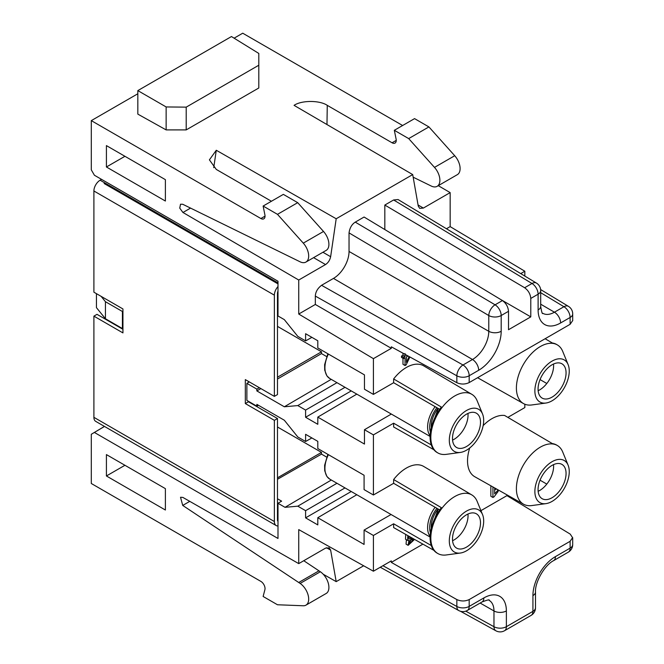 <?xml version="1.0" encoding="UTF-8"?>
<svg xmlns="http://www.w3.org/2000/svg" width="664" height="664" viewBox="0 0 664 664"><rect width="100%" height="100%" fill="white"/><g stroke="black" fill="none" stroke-linecap="round" stroke-linejoin="round"><path stroke-width="1" d="M494.663 490.198L496.049 488.853L498.124 490.049L498.124 491.468L494.049 496.821L492.937 497.469L490.862 496.274L490.862 485.791M568.118 465.198A24.311 14.035 -60 0 1 552.066 501.403A24.311 14.035 -60 0 1 545.933 503.636A24.311 14.035 -60 0 1 535.159 487.716A24.311 14.035 -60 0 1 552.058 461.704A24.311 14.035 -60 0 1 568.118 465.198L562.723 452.01A33.872 19.555 120 0 0 557.386 445.519L556.656 445.087A33.881 19.563 120 0 0 552.323 443.577L504.615 415.473A34.47 19.903 120 0 0 491.908 418.677A34.47 19.903 120 0 0 483.16 425.607M524.834 404.218L524.834 407.572L507.852 417.382M524.834 276.075L524.834 271.236L520.734 273.601M190.551 208.098L182.957 212.48L298.734 280.025L298.734 314.039L373.409 358.66L391.312 348.326L391.312 346.815L456.849 382.705C460.982 384.514 465.099 384.473 469.182 382.58L570.119 324.306L572.567 320.745M373.409 358.66L373.409 394.399L364.47 389.237L364.47 374.886L317.799 347.944L317.799 340.757L305.598 333.71L305.598 340.898L297.804 336.399L284.333 319.633L277.992 315.973L277.992 281.237L94.412 175.246L91.3 169.859L91.3 120.624L137.83 93.765M439.692 409.314L393.636 382.721L373.409 394.399M393.636 382.721L393.636 378.945A34.47 19.903 120 0 1 419.042 364.27A34.47 19.903 120 0 1 423.682 365.839L471.822 394.316A33.872 19.555 120 0 0 454.782 395.935A33.872 19.555 120 0 0 442.299 407.198A33.872 19.555 120 0 0 430.828 437.418A33.872 19.555 120 0 0 437.949 452.989A33.872 19.555 120 0 0 442.299 454.4A33.872 19.555 120 0 0 446.233 454.359L460.359 452.433A24.311 14.035 -60 0 1 449.594 436.514A24.311 14.035 -60 0 1 466.493 410.51A24.311 14.035 -60 0 1 482.554 414.004A24.311 14.035 -60 0 1 466.493 450.2A24.311 14.035 -60 0 1 460.359 452.433M433.874 449.736L393.636 426.977L393.636 423.2L373.409 434.879L373.409 494.995L364.079 489.609L364.079 475.258L317.799 448.54L317.799 441.352L305.598 434.314L305.598 441.494L297.804 436.995L284.333 420.237L256.852 404.368L256.852 406.169L246.875 400.409L246.875 383.36L249.332 381.924M439.692 509.911L393.636 483.317L373.409 494.995M393.636 483.317L393.636 479.541A34.47 19.903 120 0 1 419.042 464.875A34.47 19.903 120 0 1 423.682 466.435L471.822 494.921A33.872 19.555 120 0 0 454.782 496.539A33.872 19.555 120 0 0 442.299 507.794A33.872 19.555 120 0 0 430.828 538.023A33.872 19.555 120 0 0 437.949 553.585A33.872 19.555 120 0 0 442.299 555.004A33.872 19.555 120 0 0 446.233 554.963L460.359 553.037A24.311 14.035 -60 0 1 449.594 537.11A24.311 14.035 -60 0 1 466.493 511.106A24.311 14.035 -60 0 1 482.554 514.6A24.311 14.035 -60 0 1 466.493 550.805A24.311 14.035 -60 0 1 460.359 553.037M433.874 550.331L393.636 527.581L393.636 523.796L373.409 535.474L373.409 571.214L391.312 560.881L391.312 562.391L422.918 544.14M480.935 510.641L506.939 495.634L506.939 494.846M469.714 447.993A34.47 19.903 120 0 0 467.531 460.899A34.47 19.903 120 0 0 474.777 476.735L523.514 504.184A33.872 19.555 120 0 0 531.806 505.561L545.933 503.636M402.982 358.269L402.982 364.32L405.057 365.515L406.161 364.885L409.871 356.983M402.982 353.215L402.982 355.215L401.504 356.07L401.504 357.415L403.579 358.61L405.057 357.755L405.057 365.515M405.721 534.412L405.48 539.209L407.555 540.413L408.924 540.438L408.136 545.343L413.979 539.948L411.34 538.969M413.979 539.948L412.618 540.471L409.24 543.982L411.431 538.172L409.356 536.969L408.294 537.749M410.36 540.139L408.858 542.388M406.409 539.749L406.061 544.14L408.136 545.343M186.202 107.145L258.802 65.23L258.802 53.444L231.462 36.545L137.83 90.603L166.141 106.945L186.202 107.145L186.202 129.903L166.141 129.903L137.83 114.125L137.83 90.603M258.802 65.23L258.802 87.988L186.202 129.903M166.141 106.945L166.141 129.903M380.273 567.255L458.708 610.523A8.798 5.021 -61.1 0 1 456.849 606.473A8.798 5.08 0 0 0 469.182 606.406L483.865 597.932A31.831 18.376 120 0 1 506.375 610.921L506.375 626.683A8.798 5.08 60 0 1 504.557 630.717A8.798 8.798 0 0 1 495.875 630.783A8.798 5.146 -61.1 0 1 493.966 626.708A8.798 5.08 0 0 0 506.375 626.683L532.926 611.361A8.798 5.08 0 0 0 535.499 607.767L535.499 592.006A8.798 5.08 180 0 1 532.926 595.6L532.926 611.361A8.798 5.08 -120 0 1 531.1 615.387A8.798 8.798 0 0 0 535.499 607.767M106.414 454.591L165.386 488.638L165.386 510.018L106.414 475.972L106.414 454.591M106.414 475.972L124.94 465.281M182.957 497.427L180.525 497.261L182.725 505.428L300.128 583.432A13.197 7.619 60 0 1 308.113 595.077A13.197 7.619 60 0 1 305.946 605.153A13.197 7.619 60 0 1 303.29 605.767L277.486 604.763L263.127 596.471L264.894 589.74A5.868 3.386 -120 0 0 260.886 581.407L91.3 483.5L91.3 434.273L104.514 426.437M305.946 605.153L326.173 593.475A13.197 7.619 -120 0 0 328.34 583.399A13.197 7.619 -120 0 0 320.355 571.754L303.763 560.715M323.219 574.227L336.192 581.639L330.639 550.099L329.145 547.825L325.534 548.149L298.734 563.62L182.957 497.469M106.414 166.988L106.414 145.607L165.386 179.653L165.386 201.034L106.414 166.988L124.94 156.297M101.559 179.371L100.123 180.21A8.798 5.08 120 0 0 93.898 190.983L93.898 292.185L122.94 308.951L122.94 332.905L93.898 316.139L97.01 314.338L122.94 329.311M277.992 521.414A4.399 2.54 120 0 1 277.477 519.729L277.477 418.527L248.436 401.762L245.323 403.563L245.323 379.609L274.365 396.375L274.365 295.173A8.798 5.08 -60 0 1 277.992 286.549M277.477 498.772L281.619 501.162L277.992 503.262L277.992 538.462L94.412 432.471M326.978 124.558L327.261 105.352L392.084 142.785A5.868 3.386 -120 0 0 395.022 143.075A5.868 3.386 -120 0 0 396.101 139.083L394.325 130.302L414.552 118.624L428.911 126.915L408.684 138.593L394.325 130.302M408.684 138.593L434.497 167.394A13.197 7.619 60 0 1 437.153 186.318L457.371 174.64A13.197 7.619 -120 0 0 454.716 155.716L428.911 126.915M437.153 186.318A13.197 7.619 60 0 1 431.334 186.078L413.166 177.18M313.599 257.649L325.534 264.554C328.174 262.811 329.875 260.197 330.639 256.711L336.192 218.763L412.709 174.582L418.262 206.122L419.698 208.363L423.358 208.073L450.159 192.601L438.273 185.671M213.733 167.685L216.281 150.263L336.192 218.763M91.3 120.624L260.886 218.531A5.868 3.386 -120 0 0 263.824 218.821A5.868 3.386 -120 0 0 264.894 214.837L263.127 206.047L283.345 194.378L297.704 202.661L277.486 214.339L263.127 206.047M277.486 214.339L303.29 243.14A13.197 7.619 60 0 1 305.946 262.064A13.197 7.619 60 0 1 300.128 261.823L182.725 204.263L180.533 204.213L179.745 208.123L182.957 212.522M305.946 262.064L326.173 250.386A13.197 7.619 -120 0 0 323.517 231.462L297.704 202.661M216.281 150.263L209.409 159.85L216.281 169.428L271.418 201.258M325.534 264.554L298.734 280.025M540.687 304.187L554.432 312.204A8.798 5.08 60 0 1 560.615 322.961A31.831 18.376 120 0 1 538.114 309.963A8.798 5.08 0 0 0 540.687 306.37L540.687 290.616A8.798 5.08 180 0 1 538.114 294.202A8.798 5.08 -120 0 0 531.997 283.495A8.798 5.021 -58.9 0 1 536.429 283.072L398.118 199.573M446.449 228.756L450.159 226.615L450.159 192.601M524.834 271.236L450.159 226.615M540.687 292.683L563.927 306.718A8.798 5.146 -58.9 0 1 568.434 306.345L540.62 289.546M397.844 199.565L393.636 199.964L384.821 205.052L524.635 287.736C528.295 290.409 530.345 293.969 530.785 298.435L530.785 316.869L500.498 299.389M384.821 229.553L384.821 205.052M502.44 300.56L495.078 304.809A8.798 5.08 60 0 1 501.187 315.524A8.798 5.08 180 0 1 488.779 315.541A8.798 4.963 -59.4 0 1 495.078 304.809L355.257 222.125L364.079 217.028L502.44 300.56C506.076 303.24 508.101 306.818 508.516 311.291L508.516 329.726L530.785 316.869M355.257 222.125C351.796 224.357 349.721 227.951 349.04 232.898L349.04 251.465A22.003 12.699 -60 0 1 333.477 278.407L321.55 285.296C317.608 288.359 315.533 291.952 315.334 296.069L315.334 304.461L298.734 314.039M315.334 296.069L456.849 375.816A8.798 4.963 -60.6 0 1 462.991 364.993A8.798 5.08 60 0 1 469.182 375.749L469.182 382.58M391.312 348.326L315.334 304.461M431.285 444.938L393.636 423.2M467.971 413.423A19.804 11.429 -60 0 1 454.051 439.336A19.804 11.429 -60 0 1 452.574 440.099M466.493 414.187A19.804 11.429 120 0 0 453.562 431.633A19.804 11.429 120 0 0 456.6 447.503A19.804 11.429 120 0 0 466.493 446.523A19.804 11.429 120 0 0 479.433 429.077A19.804 11.429 120 0 0 476.395 413.207A19.804 11.429 120 0 0 466.493 414.187M482.554 414.004L477.159 400.807A33.872 19.555 120 0 0 471.822 394.316M437.949 452.989L437.219 452.574A33.881 19.563 120 0 1 430.089 437.003A33.881 19.563 120 0 1 441.344 407.049L393.636 378.945M356.809 394.125L317.799 417.116L364.47 444.067L364.47 429.716L391.32 414.054M364.47 429.716L373.409 434.879M431.285 545.534L393.636 523.796M467.971 514.027A19.804 11.429 -60 0 1 454.051 539.94A19.804 11.429 -60 0 1 452.574 540.703M466.493 514.791A19.804 11.429 120 0 0 453.562 532.237A19.804 11.429 120 0 0 456.6 548.107A19.804 11.429 120 0 0 466.493 547.119A19.804 11.429 120 0 0 479.433 529.673A19.804 11.429 120 0 0 476.395 513.803A19.804 11.429 120 0 0 466.493 514.791M482.554 514.6L477.159 501.403A33.872 19.555 120 0 0 471.822 494.921M437.949 553.585L437.219 553.17A33.881 19.563 120 0 1 430.089 537.599A33.881 19.563 120 0 1 441.344 507.653L393.636 479.541M391.063 514.509L364.079 530.088L373.409 535.474M506.939 495.634L570.227 534.113L572.567 537.674L570.119 541.301L469.182 599.575C465.099 601.418 460.982 601.418 456.849 599.575L391.312 562.391M553.535 464.626A19.804 11.429 -60 0 1 539.616 490.538A19.804 11.429 -60 0 1 538.139 491.302M552.058 465.389A19.804 11.429 120 0 0 539.126 482.836A19.804 11.429 120 0 0 542.164 498.705A19.804 11.429 120 0 0 552.058 497.726A19.804 11.429 120 0 0 564.998 480.271A19.804 11.429 120 0 0 561.96 464.402A19.804 11.429 120 0 0 552.058 465.389M553.535 364.021A19.804 11.429 -60 0 1 539.616 389.934A19.804 11.429 -60 0 1 538.139 390.698M552.058 364.785A19.804 11.429 120 0 0 539.126 382.24A19.804 11.429 120 0 0 542.164 398.101A19.804 11.429 120 0 0 552.058 397.122A19.804 11.429 120 0 0 564.998 379.675A19.804 11.429 120 0 0 561.96 363.806A19.804 11.429 120 0 0 552.058 364.785M545.127 338.74L552.323 342.981A33.881 19.563 120 0 1 556.656 344.491L557.386 344.923A33.872 19.555 120 0 0 540.347 346.533A33.872 19.555 120 0 0 516.401 388.017A33.872 19.555 120 0 0 523.514 403.587A33.872 19.555 120 0 0 531.806 404.957L545.933 403.031A24.311 14.035 -60 0 1 535.159 387.112A24.311 14.035 -60 0 1 552.066 361.108A24.311 14.035 -60 0 1 568.118 364.602A24.311 14.035 -60 0 1 552.058 400.799A24.311 14.035 -60 0 1 545.933 403.031M568.118 364.602L562.723 351.405A33.872 19.555 120 0 0 557.386 344.923M546.804 383.493L540.048 379.584M546.804 484.089L540.048 480.188M557.386 445.519A33.872 19.555 120 0 0 540.347 447.138A33.872 19.555 120 0 0 516.401 488.621A33.872 19.555 120 0 0 523.514 504.184M351.239 390.913L305.598 417.258L317.799 424.304L317.799 417.116M260.877 388.589L256.852 390.913L284.333 406.783L297.804 405.579L305.598 410.078L345.014 387.319M305.598 410.078L305.598 417.258M297.804 405.579L336.963 382.671M284.333 406.783L331.22 379.351M277.477 377.21L321.492 351.796L321.492 353.597L326.638 356.568M321.492 353.597L277.477 379.011M246.875 383.36L256.852 389.121L259.325 387.693M256.852 389.121L256.852 390.913M122.417 311.499L122.417 328.555L105.435 318.745L105.435 301.697L122.417 311.499L122.94 311.2M122.417 328.555L122.94 328.257M256.852 406.169L258.429 405.281M305.598 441.494L311.889 437.941M356.809 494.73L317.799 517.721L364.079 544.438L364.079 530.088M351.239 491.509L305.598 517.862L317.799 524.909L317.799 517.721M277.992 503.262L285.022 507.321L297.804 506.175L305.598 510.674L345.014 487.916M305.598 510.674L305.598 517.862M297.804 506.175L336.963 483.267M285.022 507.321L331.328 480.014M277.477 477.814L321.492 452.4L321.492 454.126L326.663 457.106M277.477 479.275L321.492 454.126M277.992 525.963A8.798 5.08 -60 0 1 276.183 525.556A8.798 5.08 -60 0 1 274.365 521.522L274.365 420.329L277.477 418.527M93.898 316.139L93.898 417.332A8.798 5.08 120 0 0 95.716 421.366L276.183 525.556M245.323 403.563L274.365 420.329M248.436 401.762L248.436 401.305M248.436 382.447L248.436 381.402M277.992 291.098A4.399 2.54 120 0 0 277.477 293.38L277.477 394.574L274.365 396.375M277.477 311.507L277.992 311.806M305.598 340.898L311.889 337.345M277.477 326.381L321.492 351.796M105.435 301.697L101.144 296.368M96.446 293.654L96.446 307.648L105.435 318.745M277.477 426.985L321.492 452.4M104.455 426.412L91.3 434.273M373.409 571.214L298.734 529.606L298.734 563.62M532.926 595.6A31.831 18.376 120 0 1 555.436 556.615A8.798 5.08 60 0 1 553.61 560.64L568.293 552.166A8.798 5.08 -120 0 0 570.119 548.132L570.119 541.301M363.656 565.778L336.192 581.639M234.11 38.18L242.725 33.2L402.625 125.513M327.261 105.352C319.791 100.189 301.539 100.189 294.069 105.352L412.709 174.582M409.107 356.568L406.409 362.378L406.409 356.983L408.086 356.012M406.891 355.348L406.409 355.63L406.409 355.082M405.057 353.538L405.057 356.41L402.982 355.215M405.057 356.41L403.579 357.265L401.504 356.07M403.579 357.265L403.579 358.61M407.804 535.591L407.555 540.413M412.618 540.471L411.132 539.616M411.431 538.172L408.85 539.102L408.717 536.105M494.663 487.932L494.663 493.817L498.124 490.049M492.937 497.469L492.937 486.961M506.375 610.921A8.798 5.08 180 0 1 493.966 610.946L493.966 626.708L465.763 611.154M189.763 501.361L182.725 505.428M318.961 570.816L298.734 582.494M300.128 583.432L320.355 571.754M326.439 547.725L330.639 550.099M104.157 183.53L277.992 283.893M100.123 180.21L277.992 282.897M274.365 295.173L93.898 190.983M434.497 167.394L454.716 155.716M423.358 208.073L418.054 204.952M330.639 256.711L322.936 252.262M260.886 218.531L265.036 216.14M303.29 243.14L323.517 231.462M570.119 324.306L570.119 317.475A8.798 5.08 -120 0 0 563.927 306.718L554.432 312.204A23.032 13.297 120 0 1 542.87 313.317C542.347 314.412 541.625 312.097 540.687 306.37M572.7 320.745L572.7 313.881A8.798 5.08 180 0 1 570.119 317.475L560.615 322.961M538.114 309.963L538.114 294.202L530.785 298.435M393.636 199.964L531.997 283.495L524.635 287.736M508.516 311.291L501.187 315.524L501.187 331.278A8.798 5.08 0 0 1 488.779 331.303L488.779 315.541L349.04 232.898M501.187 331.278A31.831 18.376 120 0 1 478.686 370.263A8.798 5.08 -120 0 0 472.494 359.506A23.032 13.297 120 0 0 488.779 331.303L349.04 251.465M321.55 285.296L462.991 364.993L472.494 359.506L333.477 278.407M478.686 370.263L469.182 375.749A8.798 5.08 180 0 1 456.849 375.816L456.849 382.705M277.477 519.729L277.992 520.028M93.898 417.332L274.365 521.522M277.992 298.136L277.477 297.837M277.477 512.874L277.992 513.172M456.849 599.575L456.849 606.473L382.945 565.711M469.182 599.575L469.182 606.406A8.798 5.08 60 0 1 467.356 610.44A8.798 8.798 0 0 1 458.666 610.498M555.436 556.615L570.119 548.132A8.798 5.08 0 0 0 572.7 544.538L572.7 537.674M467.356 610.44L482.047 601.957A8.798 5.08 -120 0 0 483.865 597.932M480.155 603.053L493.966 610.946A23.032 13.297 120 0 0 489.152 600.372C489.841 599.376 487.476 599.907 482.047 601.957M392.084 142.785L396.234 140.386M430.114 435.75A23.472 13.546 -60 0 1 435.127 406.675M328.389 354.053A23.472 13.546 120 0 0 329.784 378.522L430.098 436.439M438.041 408.36A19.804 11.429 120 0 0 431.293 427.657M430.43 432.156A22.003 12.699 -60 0 1 436.912 407.704M430.114 536.354A23.472 13.546 -60 0 1 435.127 507.271M328.389 454.657A23.472 13.546 120 0 0 329.784 479.126L430.098 537.043M438.041 508.956A19.804 11.429 120 0 0 431.293 528.254M430.43 532.76A22.003 12.699 -60 0 1 436.912 508.309M504.557 630.717L531.1 615.387M495.908 630.8L460.434 611.245M535.499 592.006C534.852 582.145 544.746 565.014 553.61 560.64M540.687 290.649A8.798 8.798 0 0 0 536.412 283.063M572.7 313.881A8.798 8.798 0 0 0 568.401 306.328M523.514 403.587L477.599 377.725M277.992 516.144L277.477 515.845M568.26 552.182A8.798 8.798 0 0 0 572.7 544.538M327.858 353.746L324.63 364.644L324.713 370.163L326.896 375.874L329.784 378.522M431.675 426.205L438.29 408.501M327.858 454.35L324.63 465.24L324.713 470.759L326.896 476.478L329.784 479.126M431.675 526.801L438.29 509.105"/></g></svg>
